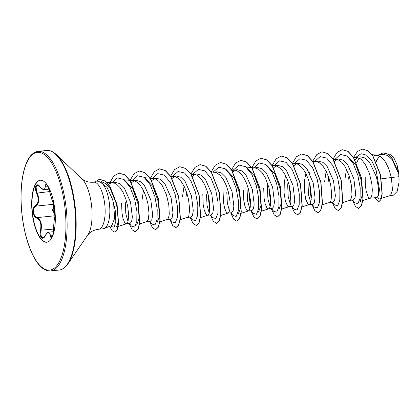 <?xml version="1.0" encoding="UTF-8"?>
<svg xmlns="http://www.w3.org/2000/svg" width="420" height="420" viewBox="0 0 420 420"><rect width="100%" height="100%" fill="white"/><g stroke="black" fill="none" stroke-linecap="round" stroke-linejoin="round"><path stroke-width="0.63" d="M39.921 186.617L39.947 186.748C38.383 185.278 37.595 184.753 37.574 185.173L36.104 187.084L36.514 191.226L37.16 192.875C39.606 199.169 39.139 203.595 35.747 206.152C34.141 207.155 33.443 209.155 33.642 212.163C34.062 215.145 35.154 216.972 36.929 217.644C40.766 219.487 42.131 223.739 41.029 230.391L40.735 232.129L41.191 236.297L43.04 237.878C42.898 238.455 43.559 237.788 45.024 235.883L45.024 236.014C42.693 241.28 38.908 236.455 40.477 230.234C41.596 223.881 40.294 219.833 36.572 218.09C34.713 217.371 33.558 215.408 33.117 212.21C32.902 208.992 33.632 206.85 35.306 205.784C38.603 203.353 39.055 199.143 36.65 193.142C33.836 187.357 36.566 181.923 39.921 186.617C43.428 190.402 45.176 190.239 45.166 186.128C44.788 181.151 48.578 185.987 49.712 191.919C51.266 198.004 52.568 202.057 53.623 204.073L54.369 206.204M55.251 215.313L52.547 210.178L53.891 204.876M54.233 205.322L53.046 210.121L55.178 214.594M46.893 242.219A31.159 11.419 84 0 1 32.413 212.279A31.159 11.419 84 0 1 40.394 180.243M32.135 212.305A31.159 11.419 84 0 1 40.257 180.254A31.159 11.419 84 0 1 54.878 210.178A31.159 11.419 84 0 1 46.757 242.235A31.159 11.419 84 0 1 32.135 212.305M104.244 228.517L111.883 225.409L114.623 218.363L113.657 203.978L112.586 199.458L107.021 187.378L99.971 181.86L99.335 181.75A23.646 8.668 84 0 1 109.51 204.419A23.646 8.668 84 0 1 104.244 228.517A23.646 8.668 84 0 1 103.346 228.743L98.658 229.236A23.646 8.668 -96 0 0 104.822 204.913A23.646 8.668 -96 0 0 93.723 182.207C89.838 182.464 86.614 181.85 84.052 180.364L81.926 178.857L56.338 154.597C52.941 151.473 49.702 150.103 46.625 150.486L38.073 151.384C33.154 152.056 29.81 156.245 28.009 159.731C26.35 162.755 24.959 166.488 23.835 170.935C20.921 182.978 20.26 197.09 21.84 213.271C23.625 229.619 27.216 243.448 32.629 254.756C34.645 258.872 36.782 262.238 39.029 264.852C41.517 267.892 45.659 271.294 50.61 270.931A60.102 22.024 -96 0 0 66.271 209.108A60.102 22.024 -96 0 0 38.073 151.384M381.413 198.382L390.537 195.468L392.474 189.94L391.393 177.508L398.916 176.72A21.11 7.739 -96 0 0 398.706 174.085A21.11 7.739 -96 0 0 398.69 173.953L392.154 159.653L387.828 155.521L383.36 154.376L375.779 155.174L373.012 156.188M381.323 178.862L391.393 177.508L388.584 168.247L385.681 162.393L384.022 159.978L380.436 156.508L378.583 155.552L375.779 155.174M355.483 157.3L360.203 156.807L364.865 157.941L369.385 162.099L376.257 176.437C379.166 189.016 379.365 196.04 376.856 197.51L370.036 198.23L371.038 197.495L372.005 194.612L372.32 189.872L371.831 183.787L369.479 173.654L365.379 164.519L361.961 160.125L360.139 158.634L356.669 157.3L353.666 157.794M365.216 177.418L365.269 184.312L366.035 190.391L368.072 196.613L368.86 197.678L370.036 198.23M349.834 200.345L353.404 199.972L354.911 198.209L355.661 193.547L353.845 178.789L347.498 164.393L343.245 160.209L338.851 159.043L333.512 159.863M342.421 202.713L349.928 200.319L350.737 199.626L351.708 196.744L351.955 194.576L351.53 185.918L349.178 175.781L345.082 166.651L341.665 162.257L339.838 160.766L337.985 159.805L335.181 159.432M329.532 202.477L333.102 202.104L334.609 200.335L335.36 195.678L333.543 180.915L327.191 166.514L322.938 162.335L318.549 161.175L313.21 161.989M329.432 202.487L330.44 201.752L330.992 200.571L331.721 194.124L330.661 184.711L328.876 177.912L326.308 171.559L323.122 166.362L319.541 162.892L317.683 161.936L314.879 161.558M307.986 183.419L308.532 194.838L310.763 202.477M305.86 173.387L304.6 180.285L304.369 190.696L305.729 199.3L307.96 204.067L309.136 204.614L312.806 204.23L314.307 202.466L315.058 197.815L313.241 183.047L306.894 168.641L302.642 164.467L298.252 163.301L292.913 164.12M309.136 204.614L310.139 203.884L310.695 202.697L311.419 196.256L310.359 186.842L308.579 180.038L306.012 173.691L302.82 168.494L299.24 165.023L297.386 164.062L294.583 163.69M288.036 181.445L287.684 185.551L288.23 196.922L290.441 204.561M285.558 175.518L284.298 182.411L284.072 192.827L285.432 201.432L287.658 206.194L288.834 206.745L292.504 206.357L294.01 204.593L294.761 199.93L292.945 185.173L286.598 170.777L282.345 166.598L277.951 165.433L274.869 165.753M288.834 206.745L289.842 206.01L290.808 203.128L290.981 195.473L289.275 185.556L287.086 178.894L284.183 173.035L280.765 168.641L277.084 166.194L274.281 165.816L272.47 166.309M267.74 183.577L267.388 187.677L267.928 199.059L270.144 206.692M263.718 188.066L264.075 198.14L265.13 203.558L266.574 207.254L267.361 208.325L268.538 208.871L272.202 208.488L273.709 206.724L274.459 202.067L272.643 187.304L266.291 172.898L262.038 168.725L257.649 167.559L254.572 167.885M268.538 208.871L269.54 208.142L270.506 205.259L270.685 197.6L268.973 187.688L265.414 177.949L262.222 172.751L258.641 169.281L255.171 167.942L246.041 167.029M247.086 189.809L247.632 201.206L249.858 208.85M243.416 190.192L243.779 200.267L244.828 205.69L246.278 209.386L247.06 210.452L248.236 211.003L251.906 210.614L253.407 208.856L254.163 204.199L252.347 189.43L245.994 175.03L241.747 170.856L237.353 169.691L232.013 170.504M248.236 211.003L249.239 210.268L250.21 207.386L250.383 199.731L248.677 189.814L246.488 183.146L243.579 177.292L240.161 172.898L236.486 170.452L231.304 169.717M226.79 191.935L227.335 203.348L229.567 210.987M223.12 192.323L223.477 202.398L224.532 207.816L225.976 211.512L226.763 212.583L227.934 213.129L231.604 212.746L233.111 210.977L233.861 206.32L232.045 191.562L225.697 177.166L221.445 172.982L217.051 171.817L213.969 172.142M227.934 213.129L228.942 212.394L229.908 209.517L230.081 201.857L228.375 191.945L226.186 185.278L223.283 179.424L219.865 175.03L216.184 172.578L211.202 171.864L215.303 165.197L220.406 162.477L226.102 164.183L231.604 170.158L239.563 190.691L241.106 211.89L239.505 218.605L236.817 221.188L233.63 219.182L230.648 212.846M206.488 194.066L207.039 205.485L209.265 213.119M202.818 194.45L203.175 204.524L204.23 209.947L205.674 213.644L206.462 214.709L207.638 215.261L211.302 214.872L212.809 213.108L213.559 208.457L211.743 193.688L205.391 179.282L201.143 175.109L196.749 173.948L191.273 174.825M207.638 215.261L208.64 214.526L209.191 213.344L209.921 206.897L208.861 197.484L207.081 190.685L204.514 184.333L201.322 179.135L197.741 175.665L195.888 174.709L193.084 174.332M187.435 217.376L191.006 217.004L192.512 215.24L193.263 210.578L191.447 195.82L185.099 181.419L180.847 177.24L176.453 176.075L170.972 176.957M187.336 217.387L188.344 216.652L188.895 215.471L189.62 209.029L188.564 199.61L186.779 192.811L184.212 186.464L181.025 181.267L177.44 177.797L175.586 176.836L172.783 176.463M167.134 219.508L170.704 219.13L172.21 217.366L172.961 212.709L171.145 197.946L164.792 183.545L160.54 179.366L156.151 178.206L150.811 179.02M159.899 221.818L167.228 219.476L168.042 218.783L169.008 215.901L169.26 213.733L168.835 205.076L166.483 194.943L162.383 185.808L158.965 181.414L157.143 179.923L155.284 178.967L152.481 178.589M139.597 223.944L146.738 221.645L150.407 221.261L151.909 219.497L152.659 214.846L150.843 200.078L144.496 185.672L140.243 181.498L135.854 180.332L130.515 181.151M146.932 221.603L148.297 219.728L149.021 213.287L147.961 203.868L146.181 197.069L143.614 190.722L140.422 185.525L136.841 182.054L134.988 181.094L132.185 180.721M125.286 202.582L125.832 213.953L128.042 221.592M121.621 202.965L121.979 213.04L123.034 218.463L124.478 222.159L125.26 223.225L126.436 223.776L130.106 223.388L131.612 221.624L132.363 216.962L130.547 202.204L124.199 187.808L119.947 183.629L115.552 182.464L111.032 182.999L108.455 184.343M126.436 223.776L127.444 223.041L127.995 221.86L128.725 215.413L127.664 206L125.879 199.201L123.312 192.848L120.125 187.651L116.54 184.18L114.686 183.225L111.883 182.847M379.664 156.041L375.895 161.27M357.819 157.526L354.911 159.878M349.025 175.319L348.584 179.161M346.458 169.129L344.92 179.55M337.045 159.537L334.462 161.427M328.634 177.188L328.288 181.293M326.161 171.26L324.618 181.676M296.447 163.795L293.753 165.805M276.145 165.921L273.562 167.816M253.979 167.947L252.168 168.441M235.547 170.179L232.853 172.19M194.953 174.436L192.255 176.447M186.538 192.087L186.186 196.192M184.06 186.16L182.522 196.581M174.647 176.563L172.064 178.458M166.241 194.224L165.89 198.324M154.35 178.694L151.767 180.59M143.462 190.417L141.918 200.839M134.048 180.821L131.465 182.716M381.234 198.44L379.344 199.043L376.903 197.516M376.131 161.768L379.144 156.503M383.177 152.875L387.744 154.04L392.044 158.214L398.522 172.631L396.779 164.105L393.472 157.017L389.618 154.177L387.634 153.977M398.916 176.72L399 182.327L397.142 191.452L393.398 195.184L390.358 195.505M355.971 157.248L361.064 153.715L366.681 155.211L371.963 161.207L376.136 170.279L379.465 189.452L378.677 195.541L376.861 197.516M353.598 157.405L357.483 151.484L362.197 149.084L367.652 150.68L372.866 156.235L380.368 174.962L382.037 193.804L380.804 199.637L378.677 201.836L374.908 197.715M379.097 154.822L383.093 152.885L387.781 154.192L392.249 158.755L398.69 173.953M362.281 149.079L367.82 150.665L373.034 156.219L380.541 174.946L382.205 193.783L380.971 199.621L378.761 201.826M398.459 172.389L398.68 173.896M356.517 163.044L359.032 157.999M101.404 181.676L105.908 183.724L110.239 188.685L116.576 204.22L118.319 219.881L117.511 224.963L115.899 227.147M124.667 180.159L132.704 188.764L138.023 203.936L139.172 218.29L136.705 224.868M144.963 178.028L153.001 186.632L158.319 201.805L159.474 216.164L157.001 222.737M226.16 169.507L234.192 178.106L239.516 193.268L240.676 207.648L238.203 214.226M246.461 167.381L254.494 175.98L259.817 191.153L260.978 205.517L258.5 212.09M266.758 165.249L274.796 173.849L280.119 189.021L281.274 203.396L278.801 209.958M347.959 156.734L355.992 165.333L361.316 180.511L362.471 194.875L360.003 201.453L362.723 200.582M93.723 182.207L98.417 181.713A23.646 8.668 84 0 1 99.335 181.75M352.69 200.046L354.79 202.729L357.966 203.668L360.092 198.198L360.192 187.772L357.824 175.109L353.162 163.501L346.988 155.967L340.452 154.487L334.808 159.479M332.388 202.178L334.488 204.855L337.669 205.795L339.791 200.329L339.895 189.908L337.528 177.24L332.866 165.632L326.687 158.093L320.15 156.613L314.512 161.611M309.53 183.251L311.246 200.025M312.086 204.304L314.192 206.987L317.368 207.926L319.494 202.461L319.594 192.04L317.226 179.372L312.569 167.759L306.39 160.225L299.854 158.744L294.21 163.737M289.228 185.383L290.95 202.151M291.79 206.435L293.89 209.113L297.066 210.053L299.192 204.587L299.297 194.166L296.924 181.498L292.268 169.89L286.088 162.351L279.552 160.871L273.913 165.869M268.931 187.509L270.648 204.283M271.488 208.561L273.593 211.244L276.769 212.184L278.896 206.714L278.995 196.292L276.623 183.624L271.966 172.016L265.786 164.483L259.255 163.002L253.612 167.995M248.63 189.641L250.346 206.409M251.191 210.693L253.292 213.376L256.463 214.316L258.584 208.892L258.704 198.529L256.368 185.913L251.753 174.3L245.611 166.698L239.09 165.091L233.431 169.927M230.89 212.819L232.995 215.502L236.161 216.447L238.287 211.024L238.408 200.66L236.072 188.039L231.452 176.426L225.309 168.829L218.789 167.218L213.134 172.058M208.031 193.898L209.748 210.667M210.588 214.951L212.693 217.628L215.87 218.568L217.996 213.103L218.096 202.681L215.728 190.013L211.066 178.406L204.892 170.867L198.356 169.386L192.712 174.384M190.291 217.077L192.392 219.755L195.568 220.7L197.694 215.234L197.799 204.808L195.426 192.145L190.769 180.532L184.59 172.998L178.054 171.518L172.415 176.51M169.99 219.209L172.09 221.886L175.271 222.826L177.392 217.361L177.497 206.939L175.13 194.271L170.468 182.663L164.288 175.124L157.757 173.644L152.114 178.642M149.693 221.335L151.793 224.018L154.97 224.957L157.096 219.487L157.196 209.066L154.828 196.397L150.166 184.79L143.992 177.256L137.456 175.77L131.812 180.768M129.392 223.466L131.497 226.149L134.662 227.089L136.789 221.666L136.904 211.297L134.568 198.681L129.953 187.068L123.811 179.471L117.285 177.865L111.689 182.873M110.649 225.908L111.142 226.548L114.077 227.178L115.805 221.456L115.411 211.208L112.586 199.458M352.448 200.072L355.43 206.409L358.617 208.415L361.3 205.837L362.906 199.117L361.363 177.917L353.404 157.385L347.902 151.41L342.2 149.704L337.097 152.428L333.007 159.101L336.368 159.427M332.147 202.204L335.129 208.541L338.315 210.546L340.998 207.963L342.605 201.248L341.061 180.049L333.102 159.516L327.6 153.536L321.904 151.835L316.801 154.555L312.711 161.233M309.934 171.591L309.677 173.308M311.85 204.33L314.832 210.667L318.019 212.672L320.702 210.095L322.308 203.375L320.764 182.17L312.8 161.637L307.298 155.668L301.602 153.962L296.452 156.734L292.341 163.527M291.548 206.462L294.53 212.798L297.717 214.798L300.405 212.221L302.006 205.501L300.463 184.296L292.498 163.763L286.996 157.794L281.3 156.093L276.15 158.865L272.039 165.659M271.252 208.588L274.234 214.93L277.421 216.93L280.103 214.347L281.71 207.627L280.161 186.422L272.197 165.89L266.695 159.92L260.998 158.219L255.848 160.991L251.743 167.785M250.95 210.719L253.932 217.056L257.119 219.056L259.802 216.473L261.408 209.753L259.859 188.548L251.9 168.021L246.398 162.052L240.697 160.351L235.599 163.07L231.515 169.738M210.352 214.972L213.328 221.314L216.515 223.314L219.203 220.736L220.81 214.022L219.266 192.822L211.302 172.289L205.805 166.309L200.104 164.609L194.953 167.375L190.843 174.174M190.05 217.103L193.032 223.44L196.219 225.446L198.902 222.868L200.508 216.148L198.965 194.943L191.006 174.416L185.504 168.441L179.802 166.735L174.652 169.507L170.541 176.3M169.748 219.23L172.73 225.572L175.922 227.572L178.605 224.994L180.212 218.274L178.663 197.069L170.698 176.536L165.197 170.567L159.5 168.866L154.35 171.638L150.245 178.432M149.452 221.361L152.434 227.698L155.621 229.703L158.303 227.12L159.91 220.4L158.361 199.196L150.397 178.663L144.895 172.694L139.198 170.993L134.095 173.717L130.011 180.39M129.15 223.487L132.132 229.829L135.324 231.829L138.007 229.247L139.608 222.527L138.065 201.322L130.1 180.794L124.598 174.825L118.902 173.124L113.573 176.169L109.478 183.64M109.715 226.291L112.161 230.711L114.65 232.06L117.044 229.714L118.43 223.645L116.923 204.682L109.762 186.407L104.864 180.994L99.404 179.225L94.847 182.086M358.701 208.404L361.468 205.816L363.074 199.101L361.531 177.896L353.572 157.369L348.07 151.394L342.284 149.698M338.399 210.536L341.171 207.947L342.778 201.233L341.234 180.028L333.27 159.495L327.768 153.521L321.988 151.825M318.103 212.662L320.869 210.073L322.476 203.359L320.933 182.154L312.968 161.621L307.466 155.647L301.686 153.956M297.801 214.788L300.573 212.2L302.18 205.48L300.631 184.275L292.667 163.748L287.165 157.773L281.384 156.083M277.505 216.919L280.271 214.326L281.878 207.606L280.329 186.401L272.365 165.874L266.863 159.904L261.083 158.214M257.203 219.046L259.975 216.458L261.576 209.738L260.033 188.533L252.068 168.005L246.566 162.031L240.781 160.34M236.901 221.177L239.673 218.589L241.28 211.874L239.731 190.669L231.772 170.137L226.27 164.162L220.49 162.472M216.599 223.303L219.371 220.721L220.978 214.006L219.434 192.801L211.475 172.268L205.973 166.294L200.188 164.598M196.303 225.435L199.07 222.847L200.676 216.132L199.133 194.927L191.173 174.395L185.672 168.42L179.886 166.73M176.006 227.561L178.773 224.973L180.38 218.258L178.831 197.048L170.872 176.521L165.37 170.546L159.584 168.856M155.704 229.693L158.477 227.099L160.078 220.379L158.529 199.174L150.57 178.647L145.068 172.678L139.282 170.987M135.408 231.819L138.175 229.231L139.781 222.511L138.233 201.306L130.268 180.779L124.766 174.804L118.986 173.114M114.734 232.05L117.212 229.693L118.603 223.629L117.091 204.666L109.93 186.386L105.032 180.973L99.487 179.219M399 182.327A20.995 7.697 -96 0 0 396.779 164.105M55.193 214.163L54.894 216.379C54.269 218.531 53.823 222.742 53.55 229.01C53.655 235.084 50.925 240.508 50.279 235.526C49.439 231.452 47.686 231.614 45.024 236.014M53.55 229.01L54.259 219.691L54.931 216.174L53.697 204.262L51.912 199.678L49.697 191.893C48.893 187.352 45.864 183.215 46.237 184.364L44.341 189.656L48.935 189.173M53.371 231.693L48.71 232.181L51.702 237.069M40.477 230.234L53.54 229.078M45.14 235.798L45.024 235.883C46.762 233.058 47.99 231.824 48.71 232.181M52.736 235.069L50.788 235.274A0.452 0.315 171.8 0 0 50.279 235.526M36.572 218.09A0.452 0.357 -73.8 0 1 36.929 217.644L55.062 215.738M35.306 205.784A0.452 0.357 62.7 0 0 35.747 206.152L53.702 204.272M55.193 214.1L54.931 216.174A0.452 0.436 24.8 0 0 54.894 216.379M36.65 193.142L49.623 191.567M54.38 206.262L53.697 204.262A0.452 0.436 -35.8 0 1 53.623 204.073M45.166 186.128A0.452 0.32 -3.5 0 0 45.722 186.27L47.633 186.071M21.903 213.266A59.199 21.698 -96 0 0 49.591 270.133A59.199 21.698 -96 0 0 65.111 209.223A59.199 21.698 -96 0 0 37.422 152.355A59.199 21.698 -96 0 0 21.903 213.266M98.658 229.236C94.799 229.787 91.775 231.058 89.576 233.042L87.806 234.959L67.809 263.996C65.137 267.76 62.249 269.771 59.162 270.034A60.102 22.024 -96 0 0 74.828 208.21A60.102 22.024 -96 0 0 46.625 150.486M67.809 263.996A59.84 21.929 -96 0 0 75.322 208.157A59.84 21.929 -96 0 0 56.338 154.597M87.806 234.959A30.686 11.246 -96 0 0 91.66 206.32A30.686 11.246 -96 0 0 81.926 178.857M59.162 270.034L50.61 270.931M106.491 182.185L113.069 182.847M118.02 226.48L126.63 223.734M124.241 179.802L129.806 180.359M130.001 180.38L133.371 180.716M144.538 177.671L150.108 178.232M150.302 178.248L153.667 178.589M170.41 176.101L173.969 176.458M180.196 219.686L187.53 217.345M190.706 173.975L194.271 174.332M200.324 217.613L207.832 215.219M220.621 215.486L228.128 213.087M240.922 213.355L248.43 210.961M261.397 211.171L268.732 208.829M271.908 165.459L275.468 165.816M281.699 209.044L289.028 206.703M292.205 163.328L295.769 163.684M301.822 206.971L309.33 204.572M312.701 161.217L316.066 161.558M322.298 204.787L329.627 202.445M353.105 156.944L356.669 157.3M362.896 200.529L370.23 198.188M371.915 154.665L376.966 155.169M53.54 229.042C53.676 230.444 52.805 236.009 52.185 236.497L51.697 237.069M39.947 186.748C43.386 190.649 43.995 189.336 44.341 189.656"/></g></svg>
